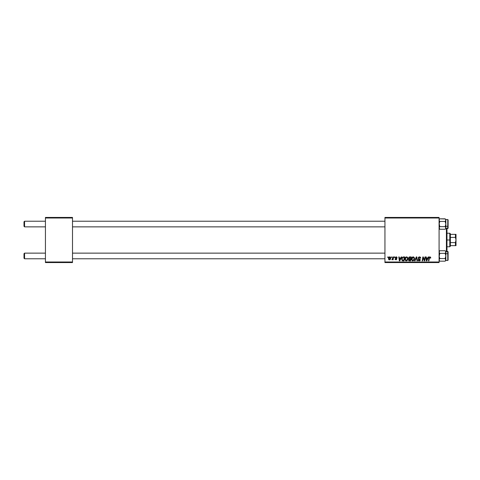 <?xml version="1.0" encoding="UTF-8"?>
<svg xmlns="http://www.w3.org/2000/svg" width="480" height="480" viewBox="0 0 480 480"><rect width="100%" height="100%" fill="white"/><g stroke="black" fill="none" stroke-linecap="round" stroke-linejoin="round"><path stroke-width="0.72" d="M384.942 217.44L439.08 217.44L439.08 218.004L384.942 218.004L384.942 261.996L439.08 261.996L439.08 217.44L384.942 217.44L384.942 218.004L384.942 217.44M406.602 256.866C405.45 257.142 404.874 257.904 404.886 259.158L405.546 257.34L407.19 257.01L407.958 258.42L407.418 260.322L405.936 260.88L404.952 259.782L404.886 259.158L406.248 260.916L407.418 260.322L407.958 258.576L406.608 256.866M401.214 256.92L400.728 257.994L401.214 256.92L401.658 256.92L399.822 260.868L399.324 260.868L398.778 256.92L399.192 256.92L399.324 257.994L400.728 257.994L399.324 257.994L399.192 256.92L398.778 256.92L399.324 260.868L399.822 260.868L401.658 256.92L401.214 256.92L401.658 256.92L399.822 260.868L399.324 260.868L398.778 256.92L399.192 256.92M430.704 258.006L429.918 256.866L430.62 257.244L430.686 258.096L430.278 258.15L430.068 257.364L429.51 257.526L428.88 260.868L428.46 260.868L429.222 257.214L429.918 256.866L428.952 257.976L428.46 260.868L428.88 260.868L429.348 258.072L429.888 257.328L430.278 258.15L430.686 258.096L430.722 257.736L430.278 258.15L429.828 257.334M419.502 256.866L418.266 258.03L418.626 257.178L419.634 256.872L420.444 257.226L420.726 258.204L419.688 257.346L418.74 257.706L418.782 258.336L420.312 259.74L420.006 260.646L419.1 260.916L418.38 260.604L418.062 259.686L419.154 260.454L419.898 259.794L418.518 258.786L418.266 258.03L419.904 259.896L419.226 260.454L418.062 259.686L419.214 260.916L420.318 259.872L418.674 257.988L419.478 257.328L420.726 258.204L419.634 256.872M415.02 260.868L414.576 260.868L416.298 256.92L416.826 256.92L417.426 260.868L417.012 260.868L416.496 257.484L415.02 260.868L414.576 260.868L415.02 260.868L416.496 257.484L417.012 260.868L417.426 260.868L416.826 256.92L416.298 256.92L416.826 256.92L417.426 260.868L417.012 260.868M411.444 259.158L412.11 257.34L413.754 257.01L414.516 258.42L413.982 260.322L412.5 260.88L411.51 259.782L411.444 259.158L412.812 260.916L413.982 260.322L414.522 258.576L413.166 256.866C412.014 257.142 411.438 257.904 411.444 259.158L411.444 259.158M387.714 257.484L387.81 256.92L388.224 256.92L388.134 257.484L387.714 257.484L388.134 257.484L388.224 256.92L387.81 256.92L388.224 256.92L388.134 257.484L387.714 257.484L387.81 256.92L387.714 257.484M408.528 258.27L409.212 257.016L411.24 256.92L410.574 260.868L408.594 260.448L408.504 259.614L409.014 258.942L408.522 258.15L409.014 258.942L408.474 259.908L409.014 260.802L410.574 260.868L411.24 256.92L409.662 256.92L411.24 256.92L410.574 260.868L409.014 260.802L408.474 259.908L409.014 258.942M428.232 256.92L427.746 257.994L428.232 256.92L428.676 256.92L426.84 260.868L426.342 260.868L425.802 256.92L426.21 256.92L426.342 257.994L427.746 257.994L426.342 257.994L426.21 256.92L425.802 256.92L426.342 260.868L426.84 260.868L428.676 256.92L428.232 256.92L428.676 256.92L426.84 260.868L426.342 260.868L425.802 256.92L426.21 256.92M423.006 258.552L422.604 260.868L422.19 260.868L422.856 256.92L423.288 256.92L424.428 260.262L424.974 256.92L425.394 256.92L424.716 260.868L424.284 260.868L423.156 257.514L422.604 260.868L422.19 260.868L422.856 256.92L423.288 256.92L424.428 260.262L424.554 259.326L424.428 260.262L423.288 256.92L422.856 256.92L422.19 260.868L422.604 260.868L423.156 257.514L424.284 260.868L424.716 260.868L425.394 256.92L424.974 256.92L425.394 256.92L424.716 260.868L424.284 260.868M394.986 258.972L395.94 259.482L396.372 259.086L395.196 257.7L396.162 256.866L396.726 257.004L397.14 257.892L396.3 257.244L395.61 257.616L396.732 258.738L396.402 259.722L395.136 259.482L394.986 258.972L395.832 259.476L396.372 259.128L395.196 257.61L396.162 256.866L395.196 257.7L396.372 259.086L395.94 259.482L394.986 258.972L395.922 259.842L396.786 259.026L395.604 257.67L396.144 257.226L396.726 257.814M403.512 256.92L404.676 256.92L404.01 260.868L402.108 260.58L401.724 258.582L402.876 257.016L401.652 259.254L402.522 260.814L404.01 260.868L404.676 256.92L403.512 256.92L404.676 256.92L404.01 260.868L402.588 260.832M388.476 258.642L388.776 257.484L389.46 256.914L390.168 256.956L390.732 257.904L390.444 259.212L389.742 259.8L388.842 259.626L388.476 258.642L389.436 259.842L390.732 258.012L389.76 256.866L388.482 258.75M391.512 257.484L391.608 256.92L392.016 256.92L391.932 257.484L391.512 257.484L391.932 257.484L392.016 256.92L391.608 256.92L392.016 256.92L391.932 257.484L391.512 257.484L391.608 256.92L391.512 257.484M392.748 259.302L391.86 259.74L393.186 256.92L393.6 256.92L393.12 259.788L392.7 259.788L392.808 259.194L391.86 259.74L392.976 258.066L391.86 259.74L392.808 259.194L392.7 259.788L393.12 259.788L393.6 256.92L393.186 256.92L393.6 256.92L393.12 259.788L392.7 259.788M394.278 257.484L394.374 256.92L394.782 256.92L394.698 257.484L394.278 257.484L394.698 257.484L394.782 256.92L394.374 256.92L394.782 256.92L394.698 257.484L394.278 257.484L394.374 256.92L394.278 257.484M384.942 262.56L439.08 262.56L439.08 218.004L384.942 218.004L384.942 262.56L384.942 261.996L439.08 261.996L439.08 262.56L384.942 262.56M45.432 217.44L72.504 217.44L72.504 218.004L45.432 218.004L45.432 261.996L72.504 261.996L72.504 217.44L45.432 217.44L45.432 218.004L45.432 217.44M45.432 262.56L72.504 262.56L72.504 218.004L45.432 218.004L45.432 262.56L45.432 261.996L72.504 261.996L72.504 262.56L45.432 262.56M409.566 260.868L409.014 260.802M409.662 256.92L408.522 258.15M409.014 257.13L409.428 256.944M409.248 257.526L410.748 257.382L410.52 258.714L409.65 258.714L408.99 257.856M408.942 258.042L409.776 257.382L409.062 257.718L408.972 258.396M409.116 260.352L409.536 260.406L408.882 259.89L410.238 260.406L408.882 259.89L409.29 260.394M408.936 259.59L409.068 260.316M410.442 259.176L410.238 260.406L410.442 259.176L409.11 259.338L408.882 259.89L409.11 259.338L410.442 259.176M408.936 258.156L409.65 258.714L408.936 258.156L409.26 258.666L410.52 258.714L410.748 257.382L409.428 257.442M409.98 257.382L409.572 257.4M409.776 259.176L409.428 259.206M414.342 257.688L414.504 258.27M412.644 260.91L412.332 260.826M411.51 259.776L411.45 259.314M411.474 258.756L411.546 258.378M412.116 257.34L412.776 256.926M413.292 260.334L414.114 258.558L413.658 260.016L413.064 260.424M413.49 260.19L412.824 260.454L411.858 259.206L412.602 260.43L413.778 259.86M412.23 257.88L411.858 259.206L413.136 257.328L412.458 257.616M413.472 257.394L414.114 258.558L413.478 257.4M414.09 258.942L414.114 258.558M411.864 259.05L411.888 259.554M412.56 257.532L412.026 258.288M416.634 258.516L416.418 257.682M416.496 257.484L416.16 258.282L416.496 257.484M416.298 256.92L414.576 260.868L416.298 256.92M420.696 257.826L420.318 258.252M420.318 258.126L420.15 257.586M420.24 257.724L419.334 257.34M419.58 257.334L418.674 257.988L418.842 258.396M418.68 257.892L420.318 259.872M420.3 260.082L420.078 260.562M419.214 260.916L418.242 260.424M418.056 259.776L418.47 259.644M418.47 259.74L419.226 260.454L418.482 259.884M419.154 260.454L419.904 259.896L419.226 260.454L419.904 259.896L419.406 259.326M419.88 260.082L418.692 258.93M418.356 257.562L418.692 257.124M418.38 260.604L418.764 260.85M430.29 258.066L429.888 257.328L429.348 258.072L428.88 260.868L428.46 260.868L428.97 257.874M430.29 257.628L430.278 258.15L429.888 257.328L429.348 258.072M430.314 257.808L429.888 257.328M429.81 256.872L429.474 256.98M430.614 257.226L430.716 257.568M426.648 260.436L426.402 258.456L426.648 260.436L426.978 259.626L426.648 260.436L426.546 259.452L426.648 260.436L427.524 258.456L426.978 259.626M426.402 258.456L427.524 258.456L426.402 258.456M423.75 259.38L423.156 257.52M424.974 256.92L424.554 259.326L424.974 256.92M396.732 257.88L396.144 257.226L395.604 257.67L396.786 259.026L395.922 259.842M396.354 257.256L395.604 257.67L396.78 258.954M396.144 257.226L395.604 257.67L396.084 258.186M395.4 258.918L395.478 259.236M395.808 259.47L396.33 258.858L395.196 257.7L395.994 258.6M396.024 259.476L396.33 258.858M397.14 257.838L396.162 256.866M396.36 256.878L396.768 257.034M399.63 260.436L399.384 258.456L399.63 260.436L399.954 259.626L399.63 260.436L399.522 259.452L399.63 260.436L400.5 258.456L399.954 259.626M399.384 258.456L400.5 258.456L399.384 258.456M401.946 257.946L402.204 257.514M403.08 260.406L403.674 260.406L402.558 260.34L403.08 260.406L402.558 260.34L402.066 259.278L402.33 258.108L402.228 260.046M402.552 257.772L402.336 258.102M403.356 257.394L402.702 257.634M403.506 257.382L404.184 257.382L403.674 260.406L404.184 257.382L403.458 257.388M402.222 260.028L402.684 260.376M402.078 258.978L402.066 259.278C402.042 258.114 402.57 257.484 403.656 257.382M407.778 257.688L407.94 258.27M404.952 259.782L404.898 259.476M405.114 258.006L405.306 257.652M405.552 257.34L405.852 257.094M406.728 260.334L407.55 258.558L407.094 260.016L406.5 260.424M407.094 260.016L406.26 260.454L405.294 259.206L406.044 260.43L407.214 259.86M405.672 257.88L405.294 259.206L406.278 257.382M406.908 257.394L407.55 258.558L406.914 257.4M407.526 258.942L407.538 258.336M405.366 258.582L405.324 259.554M406.422 257.346L405.894 257.616M405.996 257.532L405.462 258.288M389.874 256.872L390.264 257.01M390.372 257.088L390.624 257.43M390.606 257.394L390.72 257.802M390.576 258.924L390.108 259.614M389.22 259.818L388.902 259.674M388.56 259.194L388.488 258.858M388.758 257.514L389.082 257.118M389.31 259.464L388.89 258.528L389.508 259.476M390.084 259.05L390.324 258.054L389.454 259.482M389.568 259.47L389.946 259.242M390.312 258.288L390.018 257.304L389.154 257.64M388.938 258.192L388.95 259.074M388.89 258.642L389.754 257.226L390.324 258.054L389.64 257.238M392.808 259.194L391.86 259.74M392.892 258.468L393.186 256.92M411.93 258.582L411.876 258.894M426.546 259.452L426.606 259.944M399.522 259.452L399.588 259.944M24.564 253.14L24 253.704L24 258.216L24.564 258.78L24.564 253.14L24.564 258.78L45.432 258.78L24.564 258.78L24 258.216L24 253.704L24.564 253.14L45.432 253.14L24.564 253.14M72.504 258.78L384.942 258.78L72.504 258.78M384.942 253.14L72.504 253.14L384.942 253.14M24.564 221.22L24 221.784L24 226.296L24.564 226.86L24.564 221.22L24.564 226.86L45.432 226.86L24.564 226.86L24 226.296L24 221.784L24.564 221.22L45.432 221.22L24.564 221.22M384.942 221.22L72.504 221.22L384.942 221.22M72.504 226.86L384.942 226.86L72.504 226.86M439.644 261.03L439.08 259.866L439.782 258.564L439.08 255.96L439.782 253.356L445.152 253.356L445.848 255.96L445.848 253.704L445.152 253.356L445.848 255.96L445.152 258.564L439.782 258.564L445.152 258.564L445.848 259.866L445.656 259.2L445.8 260.208L445.152 261.174L445.65 260.544L445.152 261.174L439.782 261.174L445.152 261.174L445.848 259.866L445.848 253.704L445.848 260.232M445.656 252.72L445.152 253.356L445.656 252.72L445.152 253.356L445.848 253.704L447.768 253.704L447.768 260.448L447.768 253.704L445.848 253.704L445.848 252.054L445.152 253.356L439.782 253.356L439.08 252.054L439.782 250.752L445.152 250.752L445.848 252.054L445.848 251.448L447.768 251.448L447.768 253.704L447.768 251.448L448.104 251.784L448.104 253.872L447.768 253.704L448.104 253.872L448.104 260.1L448.104 251.808M439.08 252.054L439.134 252.39M445.8 252.39L445.848 251.448L445.152 250.752L439.782 250.752L439.08 251.448M445.152 261.174L445.848 260.472L445.848 255.96L445.152 258.564L445.848 260.472L447.768 260.472L448.104 260.1M445.848 255.372L445.848 256.254M445.848 251.916L445.848 252.378M445.278 250.878L445.794 251.712L445.848 253.704M439.134 251.712L439.278 251.382M439.08 260.472L439.782 261.174L439.08 259.866L439.782 258.564L439.134 256.644L439.782 253.356L439.278 252.726M439.656 229.122L439.08 227.946L439.782 226.644L439.08 226.296L439.782 226.644L439.08 224.04L439.782 221.436L445.152 221.436L445.848 220.134L445.848 226.296L447.768 226.296L448.104 226.128L448.104 219.888L448.104 228.204L447.768 228.552L447.768 219.528L447.768 226.296L445.848 226.296L445.848 224.04L445.152 226.644L445.848 227.946L445.152 229.248L445.656 228.618L445.152 229.248L439.782 229.248L445.152 229.248L445.848 228.552L445.848 219.528L447.768 219.528L448.104 219.9M445.284 218.97L439.782 218.826L445.152 218.826L445.848 220.134L445.152 221.436L445.65 220.806L445.152 221.436L445.848 224.04L445.152 226.644L439.782 226.644L445.152 226.644L445.656 227.28M439.08 220.134L439.278 220.8L439.134 219.792L439.782 218.826L439.134 219.792L439.278 220.8L439.08 220.134M439.278 227.28L439.782 226.644L439.134 223.368L439.782 221.436L439.134 220.476L439.782 221.436L445.152 221.436L445.848 224.04L445.848 219.528L445.152 218.826L445.8 219.792L445.656 220.8L445.848 219.768M445.848 223.746L445.848 224.628M445.848 227.622L445.848 228.084M448.104 226.272L448.104 225.732M448.104 228.192L448.104 226.128L447.768 226.296L447.768 228.528L445.848 228.552L445.848 227.946L445.656 228.618M445.8 228.288L445.8 227.61M439.08 228.552L439.782 229.248L439.134 227.61M445.152 258.564L445.794 259.524L445.152 258.564M439.782 261.174L439.278 260.544M439.134 260.208L439.08 259.866L439.134 260.208M445.8 260.208L445.656 260.538M445.8 259.53L445.656 259.2L445.8 259.53M439.134 259.53L439.08 259.866M445.152 218.826L445.65 219.456M445.848 220.134L445.8 220.47M439.134 220.47L439.278 220.8L439.134 220.47M439.134 219.792L439.278 219.462L439.134 219.792M446.412 228.552L446.412 251.448L446.412 228.552M446.976 251.448L446.976 228.552M446.976 228.018L446.976 251.982M450.36 234.36L450.36 237.414L450.36 234.36L456 234.36L450.36 234.36M450.36 240L450.36 237.414L450.36 242.586L450.36 240L449.796 240L450.36 240M446.976 233.232L449.796 233.232L449.796 240L449.796 233.232L450.36 233.796M446.976 240L449.796 240L446.976 240M450.36 245.64L450.36 242.586L450.36 245.64L456 245.64L455.436 245.64L455.436 242.586L450.36 242.586L455.436 242.586L455.436 245.64L455.85 245.64L450.36 245.64M446.976 246.768L449.796 246.768L449.796 240L449.796 246.768L450.36 246.204M455.85 234.36L455.436 234.36L456 234.36L456 240L455.436 237.414L455.436 234.36L455.436 237.414L450.36 237.414L455.436 237.414L456 240L455.436 242.586L456 240L455.958 245.64M456 245.64L456 239.964M456 240L455.958 234.36M439.644 253.14L439.08 252.576M439.644 258.78L439.08 259.344M439.644 226.86L439.08 227.424M439.644 221.22L439.08 220.656M439.782 218.826L439.08 219.528"/></g></svg>
